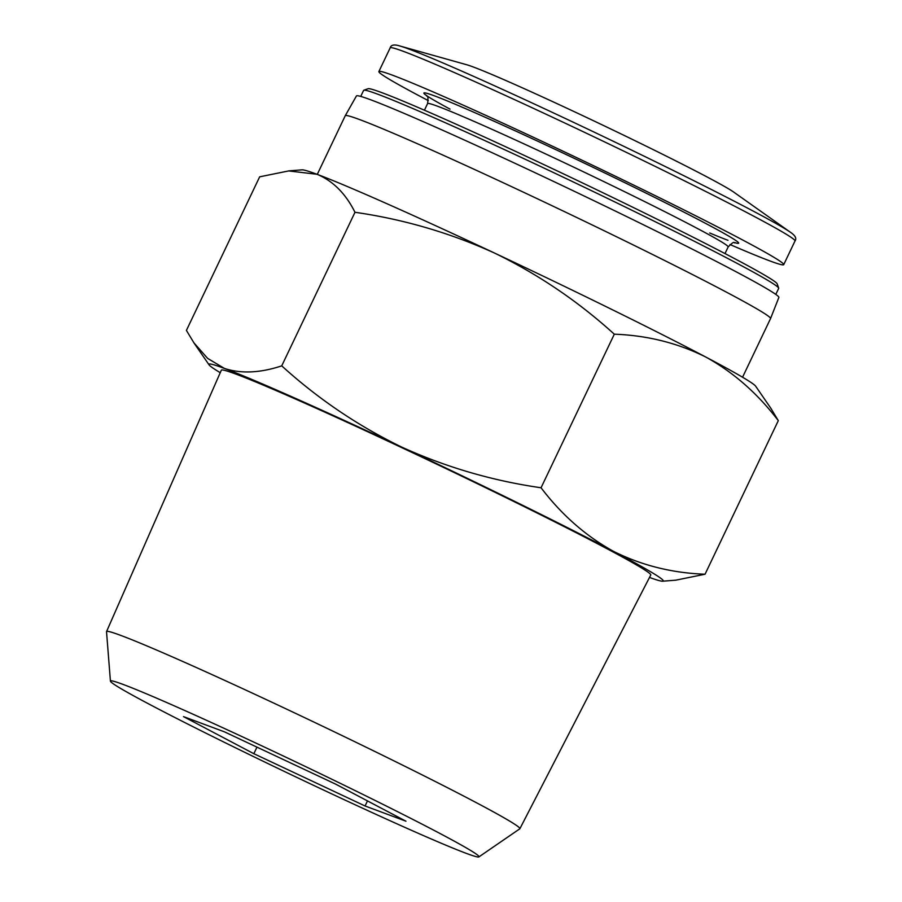 <?xml version="1.0" encoding="UTF-8"?>
<svg xmlns="http://www.w3.org/2000/svg" width="902" height="902" viewBox="0 0 902 902"><rect width="100%" height="100%" fill="white"/><g stroke="black" fill="none" stroke-linecap="round" stroke-linejoin="round"><path stroke-width="1.35" d="M770.782 408.189L778.302 420.648C757.703 393.576 733.597 372.413 705.973 357.136C677.83 343.031 647.264 335.386 614.307 334.191C578.137 301.336 538.144 274.264 494.319 252.955C449.963 232.829 403.521 219.265 354.982 212.286C345.658 193.592 332.996 180.93 316.997 174.278L288.674 170.929L259.663 176.826L186.41 330.403L193.93 342.85L207.629 358.387L224.395 368.411C240.969 373.868 260.08 373.022 281.728 365.862C317.887 398.718 357.891 425.8 401.717 447.099C446.062 467.225 492.515 480.789 541.053 487.768C561.653 514.839 585.759 536.002 613.383 551.28C641.525 565.385 672.091 573.029 705.048 574.224L676.038 580.121M770.793 408.189L755.65 386.191A251.681 8.344 -154.5 0 0 705.973 357.136A251.681 8.344 -154.5 0 0 494.319 252.955A251.681 8.344 -154.5 0 0 316.997 174.278A251.681 8.344 -154.5 0 0 302.08 169.847L288.674 170.895M399.609 45.912A220.528 7.306 -154.5 0 1 597.654 133.789A220.528 7.306 -154.5 0 1 790.592 232.389L733.754 192.126A150.645 4.995 -154.5 0 0 613.281 130.181A150.645 4.995 -154.5 0 0 473.122 66.917A150.645 4.995 -154.5 0 0 466.672 64.73L399.609 45.912C394.151 44.232 390.994 44.886 390.171 47.862L378.874 71.551A224.271 7.43 -154.5 0 0 428.337 100.641M729.977 244.521A224.271 7.43 -154.5 0 0 769.902 260.937A224.271 7.43 -154.5 0 0 783.714 264.658A224.271 7.43 -154.5 0 0 584.496 161.39A224.271 7.43 -154.5 0 0 378.874 71.551M775.799 294.402L778.674 288.369A229.931 7.622 -154.5 0 0 778.674 288.088L777.152 283.826A226.729 7.52 -154.5 0 0 575.758 179.712A226.729 7.52 -154.5 0 0 368.095 88.712L363.833 90.223A229.931 7.622 -154.5 0 0 363.607 90.392L360.732 96.424M778.674 288.088A229.931 7.622 -154.5 0 0 574.427 182.508A229.931 7.622 -154.5 0 0 363.833 90.223M345.263 115.704A235.591 7.814 -154.5 0 1 561.258 210.098A235.591 7.814 -154.5 0 1 770.545 318.564A235.591 7.814 -154.5 0 0 770.545 318.564L778.866 297.446A234.013 7.757 -154.5 0 0 570.989 189.713A234.013 7.757 -154.5 0 0 356.437 95.95L345.263 115.704A235.591 7.814 -154.5 0 0 345.252 115.727L317.278 174.379M354.982 212.286L281.728 365.862M614.307 334.191L541.053 487.768M778.302 420.648L705.048 574.224M405.945 821.192L335.6 784.109L224.384 731.826L183.501 716.616L253.845 753.7L365.062 805.982L405.945 821.192M466.424 853.416A204.156 6.765 -154.5 0 0 478.906 856.9A204.156 6.765 -154.5 0 0 297.637 762.799A204.156 6.765 -154.5 0 0 110.427 681.145A204.156 6.765 -154.5 0 0 260.96 760.194A204.156 6.765 -154.5 0 0 466.424 853.416M478.906 856.9L519.778 828.825A228.973 7.588 -154.5 0 0 519.879 828.724A228.973 7.588 -154.5 0 0 316.478 723.291A228.973 7.588 -154.5 0 0 106.549 631.58A228.973 7.588 -154.5 0 0 106.526 631.716L110.427 681.145M519.879 828.724L650.759 575.014A237.88 7.893 -154.5 0 0 439.454 465.477A237.88 7.893 -154.5 0 0 221.34 370.192L106.549 631.58M649.519 577.438A251.681 8.344 -154.5 0 0 662.643 581.192A251.681 8.344 -154.5 0 0 613.383 551.28A251.681 8.344 -154.5 0 0 401.717 447.099A251.681 8.344 -154.5 0 0 224.395 368.411A251.681 8.344 -154.5 0 0 209.061 364.848A251.681 8.344 -154.5 0 0 220.246 372.684M256.969 747.149L253.845 753.7M367.475 800.92L365.062 805.982M790.592 232.389C795.327 235.591 796.804 238.444 795.012 240.969A224.271 7.43 -154.5 0 0 595.794 137.702A224.271 7.43 -154.5 0 0 390.171 47.862M734.645 242.604A174.436 5.784 -154.5 0 0 553.366 148.503A174.436 5.784 -154.5 0 0 450.042 109.131M709.716 232.987A174.436 5.784 -154.5 0 0 727.993 240.304M735.31 242.638C733.315 244.081 735.964 239.086 728.162 246.934A166.498 5.525 -154.5 0 0 580.257 170.275A166.498 5.525 -154.5 0 0 427.593 103.572C428.777 92.568 426.578 97.777 426.443 95.319M795.012 240.969L783.714 264.658M427.593 103.572L424.436 110.213M728.162 246.934L724.994 253.575M770.545 318.575L742.56 377.228M662.643 581.192L676.038 580.155M209.061 364.848L193.919 342.861"/></g></svg>
